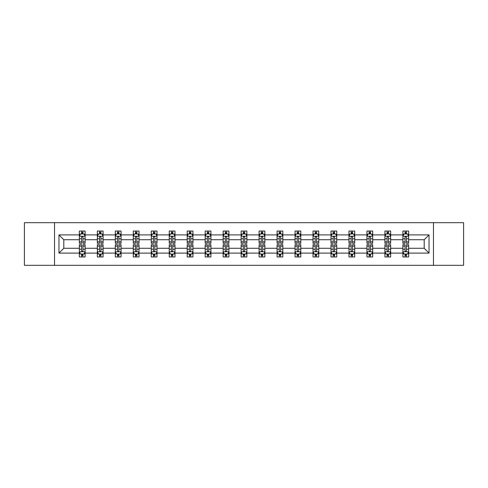<?xml version="1.0" encoding="UTF-8"?>
<svg xmlns="http://www.w3.org/2000/svg" width="488" height="488" viewBox="0 0 488 488"><rect width="100%" height="100%" fill="white"/><g stroke="black" fill="none" stroke-linecap="round" stroke-linejoin="round"><path stroke-width="0.73" d="M433.472 265.313L463.6 265.313L463.6 222.687L433.472 222.687L433.472 265.313L54.528 265.313L54.528 222.687L24.4 222.687L24.4 265.313L54.528 265.313M408.645 253.101L408.645 248.264L424.194 248.264L429.037 253.101L408.645 253.101L408.645 256.962L406.455 256.962L406.455 254.022M433.472 222.687L54.528 222.687M402.881 253.101L390.668 253.101L390.668 248.264L402.881 248.264L402.881 256.962L408.645 256.962L408.645 253.888L407.559 253.888M390.668 253.101L390.668 256.962L388.478 256.962L388.478 254.022M384.91 253.101L372.698 253.101L372.698 248.264L384.91 248.264L384.91 256.962L390.668 256.962L390.668 253.888L389.589 253.888M372.698 253.101L372.698 256.962L370.508 256.962L370.508 254.022M366.933 253.101L354.721 253.101L354.721 248.264L366.933 248.264L366.933 256.962L372.698 256.962L372.698 253.888L371.612 253.888M354.721 253.101L354.721 256.962L352.531 256.962L352.531 254.022M348.963 253.101L336.75 253.101L336.75 248.264L348.963 248.264L348.963 256.962L354.721 256.962L354.721 253.888L353.641 253.888M336.75 253.101L336.75 256.962L334.561 256.962L334.561 254.022M330.986 253.101L318.774 253.101L318.774 248.264L330.986 248.264L330.986 256.962L336.75 256.962L336.75 253.888L335.665 253.888M318.774 253.101L318.774 256.962L316.584 256.962L316.584 254.022M313.015 253.101L300.803 253.101L300.803 248.264L313.015 248.264L313.015 256.962L318.774 256.962L318.774 253.888L317.694 253.888M300.803 253.101L300.803 256.962L298.613 256.962L298.613 254.022M295.039 253.101L282.826 253.101L282.826 248.264L295.039 248.264L295.039 256.962L300.803 256.962L300.803 253.888L299.717 253.888M282.826 253.101L282.826 256.962L280.637 256.962L280.637 254.022M277.068 253.101L264.856 253.101L264.856 248.264L277.068 248.264L277.068 256.962L282.826 256.962L282.826 253.888L281.747 253.888M264.856 253.101L264.856 256.962L262.666 256.962L262.666 254.022M259.091 253.101L246.879 253.101L246.879 248.264L259.091 248.264L259.091 256.962L264.856 256.962L264.856 253.888L263.77 253.888M246.879 253.101L246.879 256.962L244.689 256.962L244.689 254.022M241.121 253.101L228.909 253.101L228.909 248.264L241.121 248.264L241.121 256.962L246.879 256.962L246.879 253.888L245.799 253.888M228.909 253.101L228.909 256.962L226.719 256.962L226.719 254.022M223.144 253.101L210.932 253.101L210.932 248.264L223.144 248.264L223.144 256.962L228.909 256.962L228.909 253.888L227.823 253.888M210.932 253.101L210.932 256.962L208.742 256.962L208.742 254.022M205.174 253.101L192.961 253.101L192.961 248.264L205.174 248.264L205.174 256.962L210.932 256.962L210.932 253.888L209.852 253.888M192.961 253.101L192.961 256.962L190.771 256.962L190.771 254.022M187.197 253.101L174.985 253.101L174.985 248.264L187.197 248.264L187.197 256.962L192.961 256.962L192.961 253.888L191.876 253.888M174.985 253.101L174.985 256.962L172.795 256.962L172.795 254.022M169.226 253.101L157.014 253.101L157.014 248.264L169.226 248.264L169.226 256.962L174.985 256.962L174.985 253.888L173.905 253.888M157.014 253.101L157.014 256.962L154.824 256.962L154.824 254.022M151.249 253.101L139.037 253.101L139.037 248.264L151.249 248.264L151.249 256.962L157.014 256.962L157.014 253.888L155.928 253.888M139.037 253.101L139.037 256.962L136.847 256.962L136.847 254.022M133.279 253.101L121.067 253.101L121.067 248.264L133.279 248.264L133.279 256.962L139.037 256.962L139.037 253.888L137.958 253.888M121.067 253.101L121.067 256.962L118.877 256.962L118.877 254.022M115.302 253.101L103.09 253.101L103.09 248.264L115.302 248.264L115.302 256.962L121.067 256.962L121.067 253.888L119.981 253.888M103.09 253.101L103.09 256.962L100.9 256.962L100.9 254.022M97.332 253.101L85.119 253.101L85.119 248.264L97.332 248.264L97.332 256.962L103.09 256.962L103.09 253.888L102.01 253.888M85.119 253.101L85.119 256.962L82.929 256.962L82.929 254.022M79.355 253.101L58.963 253.101L58.963 234.899L79.355 234.899L79.355 239.736L63.806 239.736L63.806 248.264L79.355 248.264L79.355 256.962L85.119 256.962L85.119 253.888L84.034 253.888M80.441 234.112L79.355 234.112L79.355 231.037L79.355 234.899M79.355 231.037L85.119 231.037L85.119 234.899L97.332 234.899L97.332 231.037L103.09 231.037L103.09 234.899L115.302 234.899L115.302 231.037L121.067 231.037L121.067 234.899L133.279 234.899L133.279 231.037L139.037 231.037L139.037 234.899L151.249 234.899L151.249 231.037L157.014 231.037L157.014 234.899L169.226 234.899L169.226 231.037L174.985 231.037L174.985 234.899L187.197 234.899L187.197 231.037L192.961 231.037L192.961 234.899L205.174 234.899L205.174 231.037L210.932 231.037L210.932 234.899L223.144 234.899L223.144 231.037L228.909 231.037L228.909 234.899L241.121 234.899L241.121 231.037L246.879 231.037L246.879 234.899L259.091 234.899L259.091 231.037L264.856 231.037L264.856 234.899L277.068 234.899L277.068 231.037L282.826 231.037L282.826 234.899L295.039 234.899L295.039 231.037L300.803 231.037L300.803 234.899L313.015 234.899L313.015 231.037L318.774 231.037L318.774 234.899L330.986 234.899L330.986 231.037L336.75 231.037L336.75 234.899L348.963 234.899L348.963 231.037L354.721 231.037L354.721 234.899L366.933 234.899L366.933 231.037L372.698 231.037L372.698 234.899L384.91 234.899L384.91 231.037L390.668 231.037L390.668 234.899L402.881 234.899L402.881 231.037L408.645 231.037L408.645 234.899L429.037 234.899L429.037 253.101M402.881 234.899L402.881 239.736L390.668 239.736L390.668 234.899M384.91 234.899L384.91 239.736L372.698 239.736L372.698 234.899M366.933 234.899L366.933 239.736L354.721 239.736L354.721 234.899M348.963 234.899L348.963 239.736L336.75 239.736L336.75 234.899M330.986 234.899L330.986 239.736L318.774 239.736L318.774 234.899M313.015 234.899L313.015 239.736L300.803 239.736L300.803 234.899M295.039 234.899L295.039 239.736L282.826 239.736L282.826 234.899M277.068 234.899L277.068 239.736L264.856 239.736L264.856 234.899M259.091 234.899L259.091 239.736L246.879 239.736L246.879 234.899M241.121 234.899L241.121 239.736L228.909 239.736L228.909 234.899M223.144 234.899L223.144 239.736L210.932 239.736L210.932 234.899M205.174 234.899L205.174 239.736L192.961 239.736L192.961 234.899M187.197 234.899L187.197 239.736L174.985 239.736L174.985 234.899M169.226 234.899L169.226 239.736L157.014 239.736L157.014 234.899M151.249 234.899L151.249 239.736L139.037 239.736L139.037 234.899M133.279 234.899L133.279 239.736L121.067 239.736L121.067 234.899M115.302 234.899L115.302 239.736L103.09 239.736L103.09 234.899M97.332 234.899L97.332 239.736L85.119 239.736L85.119 234.899M58.963 234.899L63.806 239.736M424.194 248.264L424.194 239.736L408.645 239.736L408.645 234.899M405.07 233.917L406.455 233.917M387.1 233.917L388.478 233.917M369.123 233.917L370.508 233.917M351.153 233.917L352.531 233.917M333.176 233.917L334.561 233.917M315.205 233.917L316.584 233.917M297.229 233.917L298.613 233.917M279.258 233.917L280.637 233.917M261.281 233.917L262.666 233.917M243.311 233.917L244.689 233.917M225.334 233.917L226.719 233.917M207.363 233.917L208.742 233.917M189.387 233.917L190.771 233.917M171.416 233.917L172.795 233.917M153.439 233.917L154.824 233.917M135.469 233.917L136.847 233.917M117.492 233.917L118.877 233.917M99.522 233.917L100.9 233.917M81.545 233.917L82.929 233.917M81.545 254.083L82.929 254.083M99.522 254.083L100.9 254.083M117.492 254.083L118.877 254.083M135.469 254.083L136.847 254.083M153.439 254.083L154.824 254.083M171.416 254.083L172.795 254.083M189.387 254.083L190.771 254.083M207.363 254.083L208.742 254.083M225.334 254.083L226.719 254.083M243.311 254.083L244.689 254.083M261.281 254.083L262.666 254.083M279.258 254.083L280.637 254.083M297.229 254.083L298.613 254.083M315.205 254.083L316.584 254.083M333.176 254.083L334.561 254.083M351.153 254.083L352.531 254.083M369.123 254.083L370.508 254.083M387.1 254.083L388.478 254.083M405.07 254.083L406.455 254.083M63.806 248.264L58.963 253.101M429.037 234.899L424.194 239.736M82.929 232.538L81.545 232.538M79.355 241.865L79.355 243.311L81.545 243.311L81.545 241.865L79.355 241.865L79.355 239.736M85.119 239.736L85.119 243.311L82.929 243.311L82.929 237.144C82.472 236.259 82.008 236.259 81.545 237.144L81.545 241.865M84.034 234.112L85.119 234.112L85.119 231.037L82.929 231.037L85.119 231.037M85.119 236.284L83.966 233.978L80.508 233.978L79.355 236.284M81.545 233.978L81.545 231.037M82.929 231.037L82.929 233.978M81.545 255.462L82.929 255.462M85.119 246.135L85.119 244.689L82.929 244.689L82.929 246.135L85.119 246.135L85.119 248.264M79.355 248.264L79.355 244.689L81.545 244.689L81.545 250.856C82.008 251.741 82.466 251.741 82.929 250.856L82.929 246.135M80.441 253.888L79.355 253.888L79.355 256.962L81.545 256.962L81.545 254.022M79.355 251.716L80.508 254.022L83.966 254.022L85.119 251.716M100.9 232.538L99.522 232.538M98.411 234.112L97.332 234.112L97.332 231.037L99.522 231.037L97.332 231.037M97.332 241.865L97.332 243.311L99.522 243.311L99.522 241.865L97.332 241.865L97.332 239.736M103.09 239.736L103.09 243.311L100.9 243.311L100.9 237.144C100.443 236.259 99.979 236.259 99.522 237.144L99.522 241.865M102.01 234.112L103.09 234.112L103.09 231.037L100.9 231.037L103.09 231.037M103.09 236.284L101.937 233.978L98.484 233.978L97.332 236.284M99.522 233.978L99.522 231.037M100.9 231.037L100.9 233.978M118.877 232.538L117.492 232.538M116.388 234.112L115.302 234.112L115.302 231.037L117.492 231.037L115.302 231.037M115.302 241.865L115.302 243.311L117.492 243.311L117.492 241.865L115.302 241.865L115.302 239.736M121.067 239.736L121.067 243.311L118.877 243.311L118.877 237.144C118.413 236.259 117.956 236.259 117.492 237.144L117.492 241.865M119.981 234.112L121.067 234.112L121.067 231.037L118.877 231.037L121.067 231.037M121.067 236.284L119.914 233.978L116.455 233.978L115.302 236.284M117.492 233.978L117.492 231.037M118.877 231.037L118.877 233.978M99.522 255.462L100.9 255.462M103.09 246.135L103.09 244.689L100.9 244.689L100.9 246.135L103.09 246.135L103.09 248.264M97.332 248.264L97.332 244.689L99.522 244.689L99.522 250.856C99.979 251.741 100.443 251.741 100.9 250.856L100.9 246.135M98.411 253.888L97.332 253.888L97.332 256.962L99.522 256.962L99.522 254.022M97.332 251.716L98.484 254.022L101.937 254.022L103.09 251.716M117.492 255.462L118.877 255.462M121.067 246.135L121.067 244.689L118.877 244.689L118.877 246.135L121.067 246.135L121.067 248.264M115.302 248.264L115.302 244.689L117.492 244.689L117.492 250.856C117.956 251.741 118.413 251.741 118.877 250.856L118.877 246.135M116.388 253.888L115.302 253.888L115.302 256.962L117.492 256.962L117.492 254.022M115.302 251.716L116.455 254.022L119.914 254.022L121.067 251.716M136.847 232.538L135.469 232.538M134.359 234.112L133.279 234.112L133.279 231.037L135.469 231.037L133.279 231.037M133.279 241.865L133.279 243.311L135.469 243.311L135.469 241.865L133.279 241.865L133.279 239.736M139.037 239.736L139.037 243.311L136.847 243.311L136.847 237.144C136.39 236.259 135.926 236.259 135.469 237.144L135.469 241.865M137.958 234.112L139.037 234.112L139.037 231.037L136.847 231.037L139.037 231.037M139.037 236.284L137.884 233.978L134.432 233.978L133.279 236.284M135.469 233.978L135.469 231.037M136.847 231.037L136.847 233.978M135.469 255.462L136.847 255.462M139.037 246.135L139.037 244.689L136.847 244.689L136.847 246.135L139.037 246.135L139.037 248.264M133.279 248.264L133.279 244.689L135.469 244.689L135.469 250.856C135.926 251.741 136.39 251.741 136.847 250.856L136.847 246.135M134.359 253.888L133.279 253.888L133.279 256.962L135.469 256.962L135.469 254.022M133.279 251.716L134.432 254.022L137.884 254.022L139.037 251.716M154.824 232.538L153.439 232.538M152.335 234.112L151.249 234.112L151.249 231.037L153.439 231.037L151.249 231.037M151.249 241.865L151.249 243.311L153.439 243.311L153.439 241.865L151.249 241.865L151.249 239.736M157.014 239.736L157.014 243.311L154.824 243.311L154.824 237.144C154.361 236.259 153.903 236.259 153.439 237.144L153.439 241.865M155.928 234.112L157.014 234.112L157.014 231.037L154.824 231.037L157.014 231.037M157.014 236.284L155.861 233.978L152.402 233.978L151.249 236.284M153.439 233.978L153.439 231.037M154.824 231.037L154.824 233.978M153.439 255.462L154.824 255.462M157.014 246.135L157.014 244.689L154.824 244.689L154.824 246.135L157.014 246.135L157.014 248.264M151.249 248.264L151.249 244.689L153.439 244.689L153.439 250.856C153.903 251.741 154.361 251.741 154.824 250.856L154.824 246.135M152.335 253.888L151.249 253.888L151.249 256.962L153.439 256.962L153.439 254.022M151.249 251.716L152.402 254.022L155.861 254.022L157.014 251.716M172.795 232.538L171.416 232.538M170.306 234.112L169.226 234.112L169.226 231.037L171.416 231.037L169.226 231.037M169.226 241.865L169.226 243.311L171.416 243.311L171.416 241.865L169.226 241.865L169.226 239.736M174.985 239.736L174.985 243.311L172.795 243.311L172.795 237.144C172.337 236.259 171.874 236.259 171.416 237.144L171.416 241.865M173.905 234.112L174.985 234.112L174.985 231.037L172.795 231.037L174.985 231.037M174.985 236.284L173.832 233.978L170.379 233.978L169.226 236.284M171.416 233.978L171.416 231.037M172.795 231.037L172.795 233.978M171.416 255.462L172.795 255.462M174.985 246.135L174.985 244.689L172.795 244.689L172.795 246.135L174.985 246.135L174.985 248.264M169.226 248.264L169.226 244.689L171.416 244.689L171.416 250.856C171.874 251.741 172.337 251.741 172.795 250.856L172.795 246.135M170.306 253.888L169.226 253.888L169.226 256.962L171.416 256.962L171.416 254.022M169.226 251.716L170.379 254.022L173.832 254.022L174.985 251.716M190.771 232.538L189.387 232.538M188.283 234.112L187.197 234.112L187.197 231.037L189.387 231.037L187.197 231.037M187.197 241.865L187.197 243.311L189.387 243.311L189.387 241.865L187.197 241.865L187.197 239.736M192.961 239.736L192.961 243.311L190.771 243.311L190.771 237.144C190.308 236.259 189.85 236.259 189.387 237.144L189.387 241.865M191.876 234.112L192.961 234.112L192.961 231.037L190.771 231.037L192.961 231.037M192.961 236.284L191.808 233.978L188.35 233.978L187.197 236.284M189.387 233.978L189.387 231.037M190.771 231.037L190.771 233.978M189.387 255.462L190.771 255.462M192.961 246.135L192.961 244.689L190.771 244.689L190.771 246.135L192.961 246.135L192.961 248.264M187.197 248.264L187.197 244.689L189.387 244.689L189.387 250.856C189.85 251.741 190.308 251.741 190.771 250.856L190.771 246.135M188.283 253.888L187.197 253.888L187.197 256.962L189.387 256.962L189.387 254.022M187.197 251.716L188.35 254.022L191.808 254.022L192.961 251.716M208.742 232.538L207.363 232.538M206.253 234.112L205.174 234.112L205.174 231.037L207.363 231.037L205.174 231.037M205.174 241.865L205.174 243.311L207.363 243.311L207.363 241.865L205.174 241.865L205.174 239.736M210.932 239.736L210.932 243.311L208.742 243.311L208.742 237.144C208.284 236.259 207.821 236.259 207.363 237.144L207.363 241.865M209.852 234.112L210.932 234.112L210.932 231.037L208.742 231.037L210.932 231.037M210.932 236.284L209.779 233.978L206.326 233.978L205.174 236.284M207.363 233.978L207.363 231.037M208.742 231.037L208.742 233.978M207.363 255.462L208.742 255.462M210.932 246.135L210.932 244.689L208.742 244.689L208.742 246.135L210.932 246.135L210.932 248.264M205.174 248.264L205.174 244.689L207.363 244.689L207.363 250.856C207.821 251.741 208.284 251.741 208.742 250.856L208.742 246.135M206.253 253.888L205.174 253.888L205.174 256.962L207.363 256.962L207.363 254.022M205.174 251.716L206.326 254.022L209.779 254.022L210.932 251.716M226.719 232.538L225.334 232.538M224.23 234.112L223.144 234.112L223.144 231.037L225.334 231.037L223.144 231.037M223.144 241.865L223.144 243.311L225.334 243.311L225.334 241.865L223.144 241.865L223.144 239.736M228.909 239.736L228.909 243.311L226.719 243.311L226.719 237.144C226.255 236.259 225.798 236.259 225.334 237.144L225.334 241.865M227.823 234.112L228.909 234.112L228.909 231.037L226.719 231.037L228.909 231.037M228.909 236.284L227.756 233.978L224.297 233.978L223.144 236.284M225.334 233.978L225.334 231.037M226.719 231.037L226.719 233.978M225.334 255.462L226.719 255.462M228.909 246.135L228.909 244.689L226.719 244.689L226.719 246.135L228.909 246.135L228.909 248.264M223.144 248.264L223.144 244.689L225.334 244.689L225.334 250.856C225.798 251.741 226.255 251.741 226.719 250.856L226.719 246.135M224.23 253.888L223.144 253.888L223.144 256.962L225.334 256.962L225.334 254.022M223.144 251.716L224.297 254.022L227.756 254.022L228.909 251.716M244.689 232.538L243.311 232.538M242.201 234.112L241.121 234.112L241.121 231.037L243.311 231.037L241.121 231.037M241.121 241.865L241.121 243.311L243.311 243.311L243.311 241.865L241.121 241.865L241.121 239.736M246.879 239.736L246.879 243.311L244.689 243.311L244.689 237.144C244.232 236.259 243.768 236.259 243.311 237.144L243.311 241.865M245.799 234.112L246.879 234.112L246.879 231.037L244.689 231.037L246.879 231.037M246.879 236.284L245.726 233.978L242.274 233.978L241.121 236.284M243.311 233.978L243.311 231.037M244.689 231.037L244.689 233.978M243.311 255.462L244.689 255.462M246.879 246.135L246.879 244.689L244.689 244.689L244.689 246.135L246.879 246.135L246.879 248.264M241.121 248.264L241.121 244.689L243.311 244.689L243.311 250.856C243.768 251.741 244.232 251.741 244.689 250.856L244.689 246.135M242.201 253.888L241.121 253.888L241.121 256.962L243.311 256.962L243.311 254.022M241.121 251.716L242.274 254.022L245.726 254.022L246.879 251.716M262.666 232.538L261.281 232.538M260.177 234.112L259.091 234.112L259.091 231.037L261.281 231.037L259.091 231.037M259.091 241.865L259.091 243.311L261.281 243.311L261.281 241.865L259.091 241.865L259.091 239.736M264.856 239.736L264.856 243.311L262.666 243.311L262.666 237.144C262.202 236.259 261.745 236.259 261.281 237.144L261.281 241.865M263.77 234.112L264.856 234.112L264.856 231.037L262.666 231.037L264.856 231.037M264.856 236.284L263.703 233.978L260.244 233.978L259.091 236.284M261.281 233.978L261.281 231.037M262.666 231.037L262.666 233.978M261.281 255.462L262.666 255.462M264.856 246.135L264.856 244.689L262.666 244.689L262.666 246.135L264.856 246.135L264.856 248.264M259.091 248.264L259.091 244.689L261.281 244.689L261.281 250.856C261.745 251.741 262.202 251.741 262.666 250.856L262.666 246.135M260.177 253.888L259.091 253.888L259.091 256.962L261.281 256.962L261.281 254.022M259.091 251.716L260.244 254.022L263.703 254.022L264.856 251.716M280.637 232.538L279.258 232.538M278.148 234.112L277.068 234.112L277.068 231.037L279.258 231.037L277.068 231.037M277.068 241.865L277.068 243.311L279.258 243.311L279.258 241.865L277.068 241.865L277.068 239.736M282.826 239.736L282.826 243.311L280.637 243.311L280.637 237.144C280.179 236.259 279.716 236.259 279.258 237.144L279.258 241.865M281.747 234.112L282.826 234.112L282.826 231.037L280.637 231.037L282.826 231.037M282.826 236.284L281.674 233.978L278.221 233.978L277.068 236.284M279.258 233.978L279.258 231.037M280.637 231.037L280.637 233.978M279.258 255.462L280.637 255.462M282.826 246.135L282.826 244.689L280.637 244.689L280.637 246.135L282.826 246.135L282.826 248.264M277.068 248.264L277.068 244.689L279.258 244.689L279.258 250.856C279.716 251.741 280.179 251.741 280.637 250.856L280.637 246.135M278.148 253.888L277.068 253.888L277.068 256.962L279.258 256.962L279.258 254.022M277.068 251.716L278.221 254.022L281.674 254.022L282.826 251.716M298.613 232.538L297.229 232.538M296.125 234.112L295.039 234.112L295.039 231.037L297.229 231.037L295.039 231.037M295.039 241.865L295.039 243.311L297.229 243.311L297.229 241.865L295.039 241.865L295.039 239.736M300.803 239.736L300.803 243.311L298.613 243.311L298.613 237.144C298.15 236.259 297.692 236.259 297.229 237.144L297.229 241.865M299.717 234.112L300.803 234.112L300.803 231.037L298.613 231.037L300.803 231.037M300.803 236.284L299.65 233.978L296.192 233.978L295.039 236.284M297.229 233.978L297.229 231.037M298.613 231.037L298.613 233.978M297.229 255.462L298.613 255.462M300.803 246.135L300.803 244.689L298.613 244.689L298.613 246.135L300.803 246.135L300.803 248.264M295.039 248.264L295.039 244.689L297.229 244.689L297.229 250.856C297.692 251.741 298.15 251.741 298.613 250.856L298.613 246.135M296.125 253.888L295.039 253.888L295.039 256.962L297.229 256.962L297.229 254.022M295.039 251.716L296.192 254.022L299.65 254.022L300.803 251.716M316.584 232.538L315.205 232.538M314.095 234.112L313.015 234.112L313.015 231.037L315.205 231.037L313.015 231.037M313.015 241.865L313.015 243.311L315.205 243.311L315.205 241.865L313.015 241.865L313.015 239.736M318.774 239.736L318.774 243.311L316.584 243.311L316.584 237.144C316.126 236.259 315.663 236.259 315.205 237.144L315.205 241.865M317.694 234.112L318.774 234.112L318.774 231.037L316.584 231.037L318.774 231.037M318.774 236.284L317.621 233.978L314.168 233.978L313.015 236.284M315.205 233.978L315.205 231.037M316.584 231.037L316.584 233.978M315.205 255.462L316.584 255.462M318.774 246.135L318.774 244.689L316.584 244.689L316.584 246.135L318.774 246.135L318.774 248.264M313.015 248.264L313.015 244.689L315.205 244.689L315.205 250.856C315.663 251.741 316.126 251.741 316.584 250.856L316.584 246.135M314.095 253.888L313.015 253.888L313.015 256.962L315.205 256.962L315.205 254.022M313.015 251.716L314.168 254.022L317.621 254.022L318.774 251.716M334.561 232.538L333.176 232.538M332.072 234.112L330.986 234.112L330.986 231.037L333.176 231.037L330.986 231.037M330.986 241.865L330.986 243.311L333.176 243.311L333.176 241.865L330.986 241.865L330.986 239.736M336.75 239.736L336.75 243.311L334.561 243.311L334.561 237.144C334.097 236.259 333.639 236.259 333.176 237.144L333.176 241.865M335.665 234.112L336.75 234.112L336.75 231.037L334.561 231.037L336.75 231.037M336.75 236.284L335.598 233.978L332.139 233.978L330.986 236.284M333.176 233.978L333.176 231.037M334.561 231.037L334.561 233.978M333.176 255.462L334.561 255.462M336.75 246.135L336.75 244.689L334.561 244.689L334.561 246.135L336.75 246.135L336.75 248.264M330.986 248.264L330.986 244.689L333.176 244.689L333.176 250.856C333.639 251.741 334.097 251.741 334.561 250.856L334.561 246.135M332.072 253.888L330.986 253.888L330.986 256.962L333.176 256.962L333.176 254.022M330.986 251.716L332.139 254.022L335.598 254.022L336.75 251.716M352.531 232.538L351.153 232.538M350.042 234.112L348.963 234.112L348.963 231.037L351.153 231.037L348.963 231.037M348.963 241.865L348.963 243.311L351.153 243.311L351.153 241.865L348.963 241.865L348.963 239.736M354.721 239.736L354.721 243.311L352.531 243.311L352.531 237.144C352.074 236.259 351.61 236.259 351.153 237.144L351.153 241.865M353.641 234.112L354.721 234.112L354.721 231.037L352.531 231.037L354.721 231.037M354.721 236.284L353.568 233.978L350.116 233.978L348.963 236.284M351.153 233.978L351.153 231.037M352.531 231.037L352.531 233.978M351.153 255.462L352.531 255.462M354.721 246.135L354.721 244.689L352.531 244.689L352.531 246.135L354.721 246.135L354.721 248.264M348.963 248.264L348.963 244.689L351.153 244.689L351.153 250.856C351.61 251.741 352.074 251.741 352.531 250.856L352.531 246.135M350.042 253.888L348.963 253.888L348.963 256.962L351.153 256.962L351.153 254.022M348.963 251.716L350.116 254.022L353.568 254.022L354.721 251.716M370.508 232.538L369.123 232.538M368.019 234.112L366.933 234.112L366.933 231.037L369.123 231.037L366.933 231.037M366.933 241.865L366.933 243.311L369.123 243.311L369.123 241.865L366.933 241.865L366.933 239.736M372.698 239.736L372.698 243.311L370.508 243.311L370.508 237.144C370.044 236.259 369.587 236.259 369.123 237.144L369.123 241.865M371.612 234.112L372.698 234.112L372.698 231.037L370.508 231.037L372.698 231.037M372.698 236.284L371.545 233.978L368.086 233.978L366.933 236.284M369.123 233.978L369.123 231.037M370.508 231.037L370.508 233.978M369.123 255.462L370.508 255.462M372.698 246.135L372.698 244.689L370.508 244.689L370.508 246.135L372.698 246.135L372.698 248.264M366.933 248.264L366.933 244.689L369.123 244.689L369.123 250.856C369.587 251.741 370.044 251.741 370.508 250.856L370.508 246.135M368.019 253.888L366.933 253.888L366.933 256.962L369.123 256.962L369.123 254.022M366.933 251.716L368.086 254.022L371.545 254.022L372.698 251.716M388.478 232.538L387.1 232.538M385.99 234.112L384.91 234.112L384.91 231.037L387.1 231.037L384.91 231.037M384.91 241.865L384.91 243.311L387.1 243.311L387.1 241.865L384.91 241.865L384.91 239.736M390.668 239.736L390.668 243.311L388.478 243.311L388.478 237.144C388.021 236.259 387.557 236.259 387.1 237.144L387.1 241.865M389.589 234.112L390.668 234.112L390.668 231.037L388.478 231.037L390.668 231.037M390.668 236.284L389.515 233.978L386.063 233.978L384.91 236.284M387.1 233.978L387.1 231.037M388.478 231.037L388.478 233.978M387.1 255.462L388.478 255.462M390.668 246.135L390.668 244.689L388.478 244.689L388.478 246.135L390.668 246.135L390.668 248.264M384.91 248.264L384.91 244.689L387.1 244.689L387.1 250.856C387.557 251.741 388.021 251.741 388.478 250.856L388.478 246.135M385.99 253.888L384.91 253.888L384.91 256.962L387.1 256.962L387.1 254.022M384.91 251.716L386.063 254.022L389.515 254.022L390.668 251.716M406.455 232.538L405.07 232.538M403.966 234.112L402.881 234.112L402.881 231.037L405.07 231.037L402.881 231.037M402.881 241.865L402.881 243.311L405.07 243.311L405.07 241.865L402.881 241.865L402.881 239.736M408.645 239.736L408.645 243.311L406.455 243.311L406.455 237.144C405.992 236.259 405.534 236.259 405.07 237.144L405.07 241.865M407.559 234.112L408.645 234.112L408.645 231.037L406.455 231.037L408.645 231.037M408.645 236.284L407.492 233.978L404.034 233.978L402.881 236.284M405.07 233.978L405.07 231.037M406.455 231.037L406.455 233.978M405.07 255.462L406.455 255.462M408.645 246.135L408.645 244.689L406.455 244.689L406.455 246.135L408.645 246.135L408.645 248.264M402.881 248.264L402.881 244.689L405.07 244.689L405.07 250.856C405.528 251.741 405.992 251.741 406.455 250.856L406.455 246.135M403.966 253.888L402.881 253.888L402.881 256.962L405.07 256.962L405.07 254.022M402.881 251.716L404.034 254.022L407.492 254.022L408.645 251.716M85.089 236.222L79.385 236.222M85.119 241.865L82.929 241.865M81.545 238.778L79.355 238.778M85.119 238.778L82.929 238.778M82.929 233.27L81.545 233.27M79.385 251.778L85.089 251.778M79.355 246.135L81.545 246.135M82.929 249.222L85.119 249.222M79.355 249.222L81.545 249.222M81.545 254.73L82.929 254.73M103.066 236.222L97.362 236.222M103.09 241.865L100.9 241.865M99.522 238.778L97.332 238.778M103.09 238.778L100.9 238.778M100.9 233.27L99.522 233.27M121.036 236.222L115.333 236.222M121.067 241.865L118.877 241.865M117.492 238.778L115.302 238.778M121.067 238.778L118.877 238.778M118.877 233.27L117.492 233.27M97.362 251.778L103.066 251.778M97.332 246.135L99.522 246.135M100.9 249.222L103.09 249.222M97.332 249.222L99.522 249.222M99.522 254.73L100.9 254.73M115.333 251.778L121.036 251.778M115.302 246.135L117.492 246.135M118.877 249.222L121.067 249.222M115.302 249.222L117.492 249.222M117.492 254.73L118.877 254.73M139.013 236.222L133.309 236.222M139.037 241.865L136.847 241.865M135.469 238.778L133.279 238.778M139.037 238.778L136.847 238.778M136.847 233.27L135.469 233.27M133.309 251.778L139.013 251.778M133.279 246.135L135.469 246.135M136.847 249.222L139.037 249.222M133.279 249.222L135.469 249.222M135.469 254.73L136.847 254.73M156.984 236.222L151.28 236.222M157.014 241.865L154.824 241.865M153.439 238.778L151.249 238.778M157.014 238.778L154.824 238.778M154.824 233.27L153.439 233.27M151.28 251.778L156.984 251.778M151.249 246.135L153.439 246.135M154.824 249.222L157.014 249.222M151.249 249.222L153.439 249.222M153.439 254.73L154.824 254.73M174.96 236.222L169.257 236.222M174.985 241.865L172.795 241.865M171.416 238.778L169.226 238.778M174.985 238.778L172.795 238.778M172.795 233.27L171.416 233.27M169.257 251.778L174.96 251.778M169.226 246.135L171.416 246.135M172.795 249.222L174.985 249.222M169.226 249.222L171.416 249.222M171.416 254.73L172.795 254.73M192.931 236.222L187.227 236.222M192.961 241.865L190.771 241.865M189.387 238.778L187.197 238.778M192.961 238.778L190.771 238.778M190.771 233.27L189.387 233.27M187.227 251.778L192.931 251.778M187.197 246.135L189.387 246.135M190.771 249.222L192.961 249.222M187.197 249.222L189.387 249.222M189.387 254.73L190.771 254.73M210.907 236.222L205.204 236.222M210.932 241.865L208.742 241.865M207.363 238.778L205.174 238.778M210.932 238.778L208.742 238.778M208.742 233.27L207.363 233.27M205.204 251.778L210.907 251.778M205.174 246.135L207.363 246.135M208.742 249.222L210.932 249.222M205.174 249.222L207.363 249.222M207.363 254.73L208.742 254.73M228.878 236.222L223.175 236.222M228.909 241.865L226.719 241.865M225.334 238.778L223.144 238.778M228.909 238.778L226.719 238.778M226.719 233.27L225.334 233.27M223.175 251.778L228.878 251.778M223.144 246.135L225.334 246.135M226.719 249.222L228.909 249.222M223.144 249.222L225.334 249.222M225.334 254.73L226.719 254.73M246.849 236.222L241.151 236.222M246.879 241.865L244.689 241.865M243.311 238.778L241.121 238.778M246.879 238.778L244.689 238.778M244.689 233.27L243.311 233.27M241.151 251.778L246.849 251.778M241.121 246.135L243.311 246.135M244.689 249.222L246.879 249.222M241.121 249.222L243.311 249.222M243.311 254.73L244.689 254.73M264.825 236.222L259.122 236.222M264.856 241.865L262.666 241.865M261.281 238.778L259.091 238.778M264.856 238.778L262.666 238.778M262.666 233.27L261.281 233.27M259.122 251.778L264.825 251.778M259.091 246.135L261.281 246.135M262.666 249.222L264.856 249.222M259.091 249.222L261.281 249.222M261.281 254.73L262.666 254.73M282.796 236.222L277.092 236.222M282.826 241.865L280.637 241.865M279.258 238.778L277.068 238.778M282.826 238.778L280.637 238.778M280.637 233.27L279.258 233.27M277.092 251.778L282.796 251.778M277.068 246.135L279.258 246.135M280.637 249.222L282.826 249.222M277.068 249.222L279.258 249.222M279.258 254.73L280.637 254.73M300.773 236.222L295.069 236.222M300.803 241.865L298.613 241.865M297.229 238.778L295.039 238.778M300.803 238.778L298.613 238.778M298.613 233.27L297.229 233.27M295.069 251.778L300.773 251.778M295.039 246.135L297.229 246.135M298.613 249.222L300.803 249.222M295.039 249.222L297.229 249.222M297.229 254.73L298.613 254.73M318.743 236.222L313.04 236.222M318.774 241.865L316.584 241.865M315.205 238.778L313.015 238.778M318.774 238.778L316.584 238.778M316.584 233.27L315.205 233.27M313.04 251.778L318.743 251.778M313.015 246.135L315.205 246.135M316.584 249.222L318.774 249.222M313.015 249.222L315.205 249.222M315.205 254.73L316.584 254.73M336.72 236.222L331.016 236.222M336.75 241.865L334.561 241.865M333.176 238.778L330.986 238.778M336.75 238.778L334.561 238.778M334.561 233.27L333.176 233.27M331.016 251.778L336.72 251.778M330.986 246.135L333.176 246.135M334.561 249.222L336.75 249.222M330.986 249.222L333.176 249.222M333.176 254.73L334.561 254.73M354.691 236.222L348.987 236.222M354.721 241.865L352.531 241.865M351.153 238.778L348.963 238.778M354.721 238.778L352.531 238.778M352.531 233.27L351.153 233.27M348.987 251.778L354.691 251.778M348.963 246.135L351.153 246.135M352.531 249.222L354.721 249.222M348.963 249.222L351.153 249.222M351.153 254.73L352.531 254.73M372.667 236.222L366.964 236.222M372.698 241.865L370.508 241.865M369.123 238.778L366.933 238.778M372.698 238.778L370.508 238.778M370.508 233.27L369.123 233.27M366.964 251.778L372.667 251.778M366.933 246.135L369.123 246.135M370.508 249.222L372.698 249.222M366.933 249.222L369.123 249.222M369.123 254.73L370.508 254.73M390.638 236.222L384.934 236.222M390.668 241.865L388.478 241.865M387.1 238.778L384.91 238.778M390.668 238.778L388.478 238.778M388.478 233.27L387.1 233.27M384.934 251.778L390.638 251.778M384.91 246.135L387.1 246.135M388.478 249.222L390.668 249.222M384.91 249.222L387.1 249.222M387.1 254.73L388.478 254.73M408.615 236.222L402.911 236.222M408.645 241.865L406.455 241.865M405.07 238.778L402.881 238.778M408.645 238.778L406.455 238.778M406.455 233.27L405.07 233.27M402.911 251.778L408.615 251.778M402.881 246.135L405.07 246.135M406.455 249.222L408.645 249.222M402.881 249.222L405.07 249.222M405.07 254.73L406.455 254.73"/></g></svg>

